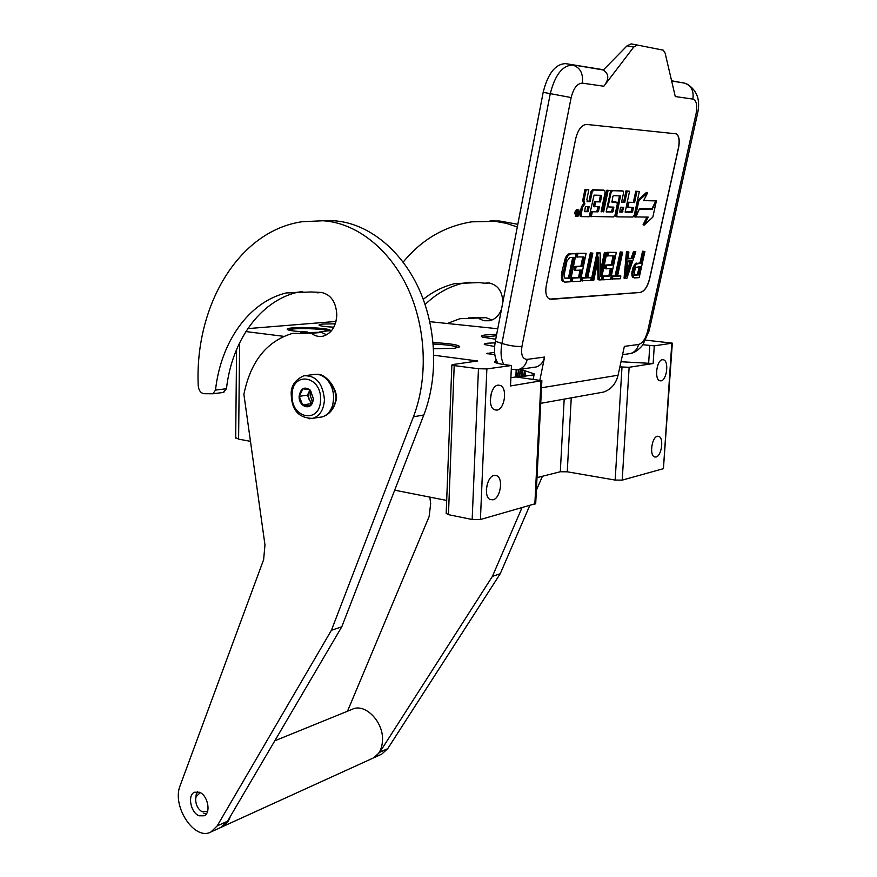 <?xml version="1.0" encoding="UTF-8"?>
<svg xmlns="http://www.w3.org/2000/svg" width="877" height="877" viewBox="0 0 877 877"><rect width="100%" height="100%" fill="white"/><g stroke="black" fill="none" stroke-linecap="round" stroke-linejoin="round"><path stroke-width="1.32" d="M672.319 343.291L663.429 468.669L622.21 480.125L615.161 480.07L567.255 471.804L560.315 471.749L564.174 399.134M537.009 477.625L560.315 471.749M541.854 380.903L535.704 503.606L480.421 519.524L472.166 519.502L448.454 514.667L446.185 513.308M394.683 490.188L446.678 500.438M619.875 366.904L629.127 367.288L653.135 363.517L654.275 345.845L672.33 343.159L645.79 340.133M657.399 436.286L658.923 436.417C664.097 438.127 661.565 456.073 656.04 457.016L654.417 456.895C649.254 455.163 651.863 437.064 657.399 436.286M662.42 359.713L663.67 359.844C669.151 361.423 666.772 380.366 661.028 380.859L659.701 380.728C654.22 379.127 656.687 360.03 662.42 359.713M494.836 354.757L486.878 353.541L494.573 352.291M516.18 369.82L515.851 376.957L510.896 377.702M433.852 355.229L477.57 360.984L452.949 364.525L451.863 365.029L454.198 365.599L478.458 368.746L486.867 368.91L511.455 365.523L510.513 385.957L541.865 380.673L515.851 376.957L515.917 375.4M494.08 475.433C486.691 476.573 483.359 496.634 490.079 499.506L492.995 499.824C500.383 498.465 503.573 478.568 496.842 475.751L494.08 475.433M498.092 385.124C490.342 385.661 487.25 407.103 494.529 409.778L496.974 410.107C504.735 409.34 507.673 388.072 500.372 385.442L498.092 385.124L500.372 385.442M319.228 332.032L330.201 330.53C332.153 328.579 305.328 326.672 292.841 327.855C287.426 328.349 285.902 329.05 288.281 329.949C291.679 330.936 298.027 331.616 307.334 331.977M433.6 348.794L454.363 348.29L459.756 346.853C459.033 344.88 450.164 343.455 433.117 342.567M496.667 334.4L486.088 334.871C481.243 335.409 480.125 336.176 482.734 337.163L495.735 339.246M494.639 346.503L484.4 344.54C483.797 343.981 484.86 343.543 487.601 343.214L495.077 342.852M333.819 327.187C325.608 326.77 320.719 326.134 319.151 325.268C318.592 324.731 319.973 324.326 323.306 324.041L335.277 323.821M654.275 345.845L642.994 344.738M497.752 328.754L429.829 321.673M335.979 321.442L247.785 328.623M245.867 331.572L283.742 336.34M511.455 365.523L506.599 364.909C499.835 364.032 495.757 363.067 494.365 362.037L496.294 360.228M653.135 363.517L621.004 361.752M486.351 489.596L487.524 483.249M490.287 400.559L491.394 392.808M239.618 342.775L238.599 439.136L235.683 437.59M238.599 439.136L250.471 441.339M288.303 329.949L293.565 328.93C304.363 327.91 327.461 329.303 329.039 331.078L329.039 331.078M433.249 344.025C446.875 344.705 455.174 345.856 458.167 347.489L458.287 347.599M482.756 337.174L496.415 335.77M517.901 377.231L534.06 374.797M498.092 363.44C494.573 358.397 493.663 351.008 495.352 341.263L543.181 92.304C547.895 73.482 555.382 63.933 565.665 63.637L603.551 69.765M685.047 83.249L671.585 80.772M599.616 392.775L603.54 392.074C611.017 389.563 615.851 383.94 618.055 375.224L624.369 346.371L638.577 344.475C637.349 349.21 634.663 352.236 630.508 353.53L628.173 353.87M520.467 369.217L534.236 373.92L533.172 379.226M603.836 86.231C609.285 79.226 609.087 73.843 603.233 70.083L627.044 45.845L631.133 43.894L637.371 45.045L633.731 47.084L603.836 86.231L582.317 83.129C577.252 83.37 573.525 88.182 571.157 97.566L521.958 346.393C520.774 354.867 522.539 359.197 527.241 359.373L544.573 357.06L539.892 380.125M544.573 357.06C543.323 362.267 540.528 365.577 536.165 366.981L533.698 367.331M678.601 147.654L649.572 279.182C647.489 286.965 644.398 291.383 640.309 292.458L551.304 299.309L548.629 298.542C545.976 296.229 545.198 291.942 546.272 285.683L575.674 138.785C578.009 129.643 581.648 124.852 586.581 124.424L676.386 133.852C679.182 136.056 679.916 140.649 678.601 147.654L678.48 147.632C679.796 140.627 679.061 136.023 676.277 133.83L675.476 133.512M637.371 45.045L663.33 50.186L665.128 53.113L675.279 96.547L692.896 99.09C694.014 90.616 691.098 85.266 684.137 83.03L671.65 81.013M549.758 299.134L640.199 292.425C644.288 291.361 647.369 286.932 649.462 279.149L678.48 147.632M644.891 251.491L642.556 251.217L640.002 262.947L635.255 263.703L632.986 267.693L631.769 273.284L632.339 277.099L634.367 277.921L639.18 277.636L644.891 251.491L643.696 251.535L641.142 263.253L636.395 264.021L634.126 268.011L632.909 273.602L633.479 277.428L634.367 277.921M628.875 252.006L626.485 251.721L624.062 278.152L625.213 278.48L626.847 278.382L635.836 251.776L634.619 251.82L632.339 258.627L628.239 258.792L628.875 252.006L627.636 252.039L625.213 278.48M635.836 251.776L633.468 251.502L631.188 258.309L628.272 258.419M622.648 252.203L620.225 251.918L615.106 275.882L611.74 276.08L611.126 278.93L620.247 278.776L620.85 275.948L617.518 276.145L622.648 252.203L621.387 252.247L616.257 276.211L612.891 276.408L612.289 279.259M620.85 275.948L617.605 275.74M616.323 252.401L607.465 252.324L606.731 255.81L614.317 255.909L612.365 265.117L606.796 265.369L606.062 268.833L611.631 268.559L610.041 276.003L603.617 276.376L602.894 279.829L610.589 279.357L616.323 252.401L608.627 252.653L607.893 256.139M610.381 268.625L608.89 275.674L602.455 276.036L601.732 279.489L602.894 279.829M613.078 255.952L611.203 264.788L605.634 265.04L604.9 268.505L606.062 268.833M597.588 262.015L598.048 279.708L601.162 279.927L606.906 252.708L604.428 252.423L600.493 271.157M604.428 252.423L605.601 252.751L600.592 276.551L600.153 252.916L596.996 252.653L591.251 280.114L593.74 280.377L598.629 257.049L599.21 280.048M592.852 253.157L590.331 252.861L585.2 277.592L581.604 277.801L581.002 280.739L590.659 280.563L591.262 277.647L587.711 277.856L592.852 253.157L591.515 253.201L586.373 277.932L582.777 278.141L582.175 281.078M591.262 277.647L587.798 277.439M586.121 253.365L576.726 253.3L575.992 256.895L584.027 256.983L582.065 266.487L576.134 266.761L575.4 270.335L581.33 270.05L579.741 277.735L572.889 278.119L572.166 281.681L580.366 281.188L586.121 253.365L577.921 253.628L577.176 257.235M580.059 270.105L578.557 277.384L571.705 277.779L570.982 281.331L572.166 281.681M582.766 257.027L580.881 266.148L574.95 266.422L574.216 269.995L575.4 270.335M576.079 253.694L569.316 253.53L566.838 255.415L565.402 257.871L561.762 272.385L561.817 280.114L564.744 282.131L570.313 281.791L576.079 253.694L570.51 253.87L568.033 255.755L566.608 258.211L562.574 275.74L563.012 280.465L564.744 282.131M578.349 209.844L577.713 209.68C576.441 209.296 575.433 210.381 574.709 212.925L575.904 216.356M603.486 190.134L592.457 189.706L590.923 191.778L588.949 201.37L590.166 201.677L587.524 201.622L586.845 199.485L588.829 189.838L584.948 189.443L582.712 200.427L583.731 203.628L581.418 206.753L579.883 214.273L580.618 216.389M588.949 201.37L587.031 201.326M598.125 206.851L596.744 211.51L591.131 211.445L590.1 216.455L613.56 216.904L615.04 214.876L617.265 204.33L616.915 202.346L611.949 202.127L612.848 196.459L613.407 195.681L620.51 195.911L616.794 214.887L617.134 216.849L632.854 217.025L634.29 215.029L639.333 191.57L635.759 191.197L633.369 202.357L627.779 202.236L626.748 207.049L633.523 207.443L632.657 211.456L632.12 212.212L625.137 212.135L629.587 191.241L625.97 190.857L623.569 202.138L624.753 202.434L621.519 202.368L623.492 193.093L623.141 191.087L612.508 190.649L611.017 192.688L608.452 204.955L608.802 206.95L613.801 207.136L613.231 211.225L612.672 211.993L606.182 211.916L610.644 190.583L606.906 190.199L602.444 211.576L601.151 211.565M612.749 207.093L611.477 211.686L606.237 211.62M607.344 206.336L607.936 206.731M621.903 190.758L610.611 190.715M623.569 202.138L621.585 202.094M632.284 207.421L630.947 211.905L625.202 211.839M619.469 195.856L615.61 214.58L616.268 216.619M615.687 202.017L611.806 201.874M600.416 195.308L599.21 201.6L594.453 201.491L593.422 206.479L599.386 206.873L598.52 211.039L597.95 211.828L592.326 211.763L591.295 216.762M651.227 208.551L650.931 209.154L639.41 208.978M646.919 217.101L643.038 224.819L644.2 225.115L652.85 217.057L656.38 200.921L655.174 200.723M655.886 200.899L643.674 200.603L647.675 192.688L646.502 192.403L637.689 200.416L634.181 216.729L635.343 217.036L639.728 208.364L652.028 208.562L655.886 200.899L643.806 200.34M631.933 271.618L633.073 271.936M632.416 269.382L633.567 269.699M632.986 267.693L634.126 268.011M634.082 265.424L635.222 265.742M635.255 263.703L636.395 264.021M636.384 263.1L637.524 263.418M640.002 262.947L641.142 263.253M642.556 251.217L643.696 251.535M632.339 277.099L633.479 277.428M631.9 275.477L633.041 275.806M631.769 273.284L632.909 273.602M626.485 251.721L627.636 252.039M631.188 258.309L632.339 258.627M633.468 251.502L634.619 251.82M611.74 276.08L612.891 276.408M615.106 275.882L616.257 276.211M620.225 251.918L621.387 252.247M607.465 252.324L608.627 252.653M602.455 276.036L603.617 276.376M608.89 275.674L610.041 276.003M605.634 265.04L606.796 265.369M611.203 264.788L612.365 265.117M606.906 252.708L605.601 252.751M596.996 252.653L598.169 252.982L592.424 280.465M600.153 252.916L598.169 252.982M581.604 277.801L582.777 278.141M585.2 277.592L586.373 277.932M590.331 252.861L591.515 253.201M576.726 253.3L577.921 253.628M571.705 277.779L572.889 278.119M578.557 277.384L579.741 277.735M574.95 266.422L576.134 266.761M580.881 266.148L582.065 266.487M562.508 281.254L563.703 281.605M561.817 280.114L563.012 280.465M561.368 277.768L562.563 278.119M561.39 275.389L562.574 275.74M561.762 272.385L562.957 272.736M563.593 263.341L564.788 263.681M564.448 260.305L565.643 260.644M565.402 257.871L566.608 258.211M566.838 255.415L568.033 255.755M568.022 254.166L569.217 254.505M569.316 253.53L570.51 253.87M579.554 213.286L578.93 209.998C577.647 209.614 576.649 210.699 575.915 213.243L576.54 216.52C577.822 216.915 578.82 215.83 579.554 213.286M584.948 189.443L586.165 189.75L583.918 200.734L584.937 203.935L582.624 207.071L581.089 214.591L581.473 216.608L589.201 216.751L594.069 195.122L601.37 195.341L601.611 196.141L600.416 201.907L595.647 201.798L594.617 206.797M583.731 203.628L584.564 203.848M588.829 189.838L586.165 189.75M602.444 211.576L601.085 211.861L605.119 192.501L604.746 190.462L593.674 190.013L592.139 192.085L590.166 201.677M606.906 190.199L608.101 190.506L603.639 211.883M610.644 190.583L608.101 190.506M625.97 190.857L627.154 191.153L624.753 202.434M629.587 191.241L627.154 191.153M627.779 202.236L628.952 202.532L627.921 207.345M633.369 202.357L628.952 202.532M635.759 191.197L636.943 191.482L634.553 202.653M639.333 191.57L636.943 191.482M591.131 211.445L592.326 211.763M594.453 201.491L595.647 201.798M599.21 201.6L600.416 201.907M635.408 216.915L648.224 217.112L644.2 225.115M639.333 209.154L635.869 217.036M650.931 209.154L639.793 209.263M656.38 200.921L652.082 209.45M637.689 200.416L638.862 200.712L635.343 217.036M647.675 192.688L638.862 200.712M640.407 266.597L638.588 274.929L634.773 275.148L634.29 271.87L635.869 267.375L640.407 266.597M627.954 261.05L631.648 260.897L626.518 276.178L627.954 261.05M565.479 278.546L564.207 276.836L564.108 275.06L566.926 261.193L569.765 257.498L573.953 257.345L569.666 278.305L565.479 278.546M576.606 215.687L577.384 210.875L578.173 213.001L578.973 210.886L577.998 215.687L576.562 215.665M585.387 206.643L589.136 206.698L588.105 211.708L584.663 211.642L585.387 206.643M620.499 207.224L623.722 207.279L622.308 212.102L619.765 212.048L620.499 207.224M639.19 266.663L637.447 274.611L638.588 274.929M637.447 274.611L634.433 274.786M630.366 260.951L627.011 270.96M572.681 257.389L568.482 277.954L569.666 278.305M568.482 277.954L564.909 278.162M577.285 212.892L577.121 213.681M576.902 214.788L577.998 215.687M587.864 206.676L586.899 211.401L588.105 211.708M586.899 211.401L584.51 211.368M622.484 207.257L621.683 211.039L622.867 211.335M619.611 211.774L621.683 211.039M577.274 213.9L577.165 214.865L577.987 213.911L576.803 213.78M576.88 213.615L577.987 213.911M522.484 376.54L521.146 369.447M520.039 376.902L518.526 369.524M517.792 377.209L516.257 369.82L517.901 376.222M524.808 376.189L524.205 370.5M523.229 376.43L522.243 369.831M521.431 376.693L520.061 369.283L521.442 376.693M519.403 377L518.033 369.634L519.414 377M517.145 377.121L516.136 370.861M319.447 417.353L322.1 416.937C327.253 415.325 330.804 411.269 332.756 404.757L333.666 398.399C333.688 391.317 331.649 385.255 327.549 380.223C323.185 375.367 318.373 373.503 313.111 374.632L306.698 375.422M320.543 399.671C321.651 375.213 291.701 371.004 292.096 395.209C290.89 419.063 320.587 424.205 320.543 399.671M313.352 398.542L310.436 390.287C304.451 386.066 300.679 388.083 299.134 396.316C298.564 406.369 310.37 411.083 312.859 401.699L313.352 398.542L309.965 389.848L302.916 388.774L299.265 396.316L302.609 404.933L309.647 406.073L312.837 401.019L313.352 398.52M299.265 396.316L307.432 395.176L311.379 403.837M310.009 389.892L307.432 395.176M302.609 404.933L310.754 403.738M310.129 390.057L308.364 395.33L309.088 399.463L311.784 403.201M312.464 401.929L310.118 395.078L310.995 391.23M317.715 374.391C323.909 374.073 335.814 386.132 336.055 397.994C335.211 404.966 332.208 410.392 327.044 414.273M317.43 374.358C323.832 373.394 335.902 384.948 336.593 397.917C334.948 407.125 330.859 413.188 324.326 416.082M200.241 792.665L196.031 796.754L195.615 799.725C195.933 805.283 198.114 809.296 202.138 811.773L200.427 810.644M207.542 811.411L202.138 811.773M197.643 791.788L196.196 794.672L195.692 798.333M206.27 813.955L203.738 813.187M230.311 816.509C228.667 821.464 225.97 824.895 222.243 826.792L221.442 827.154M222.243 826.792L373.021 758.123C378.864 754.976 382.021 749.101 382.504 740.495C383.698 721.694 364.788 702.63 352.072 709.361L274.808 740.791M373.021 758.123L372.297 758.452M468.45 317.912L485.661 317.551L491.964 319.995M447.073 323.558L459.866 318.702L486.582 317.649M502.85 302.247C502.378 291.23 497.719 284.795 488.873 282.942L484.915 283.249L489.41 282.997M484.915 283.249L479.05 282.558L462.607 283.26C448.454 286.823 435.946 293.916 425.093 304.538M470.006 282.208L462.607 283.26M454.418 283.709C443.017 286.56 432.635 291.767 423.262 299.353M478.491 318.373L483.885 320.741L489.585 320.741C495.099 319.371 499.068 315.556 501.491 309.307M347.5 711.214L429.127 516.564L430.673 503.606L429.818 497.106M521.848 508.013L492.425 576.364L379.752 752.269L373.69 757.816L380.958 754.505M403.157 262.124C421.596 239.673 444.464 226.244 471.76 221.837L495.231 221.322L506.358 223.339L517.309 227M492.425 576.364L500.23 573.744L387.733 748.651L381.681 754.176M542.424 476.255L536.373 490.232M529.609 505.854L500.23 573.744M489.991 220.938L499.627 221.026L517.825 224.293M300.296 332.723L321.114 332.24L326.693 334.795M311.302 333.326C315.051 336.077 318.998 337.031 323.109 336.165C331.407 333.556 335.979 326.496 336.823 314.996C336.132 302.192 331.046 294.672 321.563 292.458L311.138 291.964L286.176 292.951C248.476 302.105 220.763 342.392 215.501 390.101L212.914 393.773L204.078 393.707C200.701 393.137 198.761 390.473 198.235 385.716C194.551 306.731 237.908 231.111 302.127 221.717L323.076 220.763C355.81 222.78 389.081 248.334 407.695 287.941C426.222 327.581 428.294 378.162 413.429 416.783L331.407 630.278L217.189 825.915L211.028 831.9C194.584 841.383 171.41 805.963 180.202 785.463L263.626 559.679L264.975 544.902L243.894 394.354C250.537 361.521 266.718 341.208 292.414 333.413L311.302 333.326L322.089 332.361M317.375 292.797L322.133 292.534M286.176 292.951L297.095 292.348C259.482 301.425 231.769 341.394 226.452 388.719L223.306 392.436M302.686 291.504L297.095 292.348M199.167 815.796L204.1 815.796C211.401 812.935 207.739 794.946 199.298 792.227L194.519 792.238C187.185 795.044 190.715 812.935 199.167 815.796M331.407 630.278L341.778 626.803L227.538 821.223L220.642 827.515M322.593 220.73L333.984 220.774C366.608 222.78 399.726 248.092 418.219 287.338C436.636 326.606 438.632 376.715 423.788 415.018L341.778 626.803M671.782 343.433L663.429 468.669M629.127 367.288L622.21 480.125M621.99 367.156L615.161 480.07M567.255 471.804L571.245 397.862M487.787 353.848L487.82 353.124M540.999 381.155L534.838 504.407M486.867 368.91L480.421 519.524M478.458 368.746L472.166 519.502M454.198 365.599L448.454 514.667M475.181 361.642L475.224 360.436M649.791 345.352L648.662 362.99M638.577 344.475C642.578 343.203 645.604 338.796 647.643 331.243L649.254 330.234L697.522 113.681M647.643 331.243L696.108 113.561L697.544 113.571C700.624 99.967 697.051 90.09 686.834 83.962M582.317 83.129C583.413 73.536 580.212 67.507 572.714 65.041C562.475 65.347 554.977 74.929 550.241 93.806L501.918 343.455L495.352 341.263M521.958 346.393C516.268 346.755 509.592 345.768 501.918 343.455C500.328 352.357 500.964 359.384 503.826 364.525M571.157 97.566L543.181 92.304M603.332 69.985L565.665 63.637M696.108 113.561C697.566 105.295 696.502 100.482 692.896 99.09M618.055 375.224L541.504 387.777M527.241 359.373C526.003 364.679 523.185 368.044 518.789 369.458L515.72 369.809M627.044 45.845L633.731 47.084M580.574 216.389L581.506 216.641M579.883 214.273L581.089 214.591M581.418 206.753L582.624 207.071M582.712 200.427L583.918 200.734M590.923 191.778L592.139 192.085M592.457 189.706L593.674 190.013M603.266 190.079L604.472 190.375M611.477 211.686L612.672 211.993M612.036 210.918L613.231 211.225M612.738 207.586L613.933 207.893M607.882 206.731L608.835 206.972M607.673 204.758L608.452 204.955M610.239 192.501L611.017 192.688M611.313 190.353L612.508 190.649M621.694 190.715L622.889 191.011M630.947 211.905L632.12 212.212M631.484 211.16L632.657 211.456M616.224 216.619L617.167 216.86M615.61 214.58L616.794 214.887M619.458 196.371L620.642 196.667M615.457 201.962L616.652 202.258M596.744 211.51L597.95 211.828M597.325 210.732L598.52 211.039M600.405 195.834L601.611 196.141M576.989 212.815L577.614 212.979L576.989 212.815M621.135 211.795L622.308 212.102M324.435 399.737C322.879 383.26 316.005 375.268 303.815 375.773C294.76 380.026 290.572 386.417 291.252 394.957C291.833 410.414 299.035 418.23 312.859 418.395C319.93 415.884 323.788 409.658 324.435 399.737M308.989 418.811L322.1 416.937M379.752 752.269L387.733 748.651M491.515 221.015L499.627 221.026M226.452 388.719L215.501 390.101M217.189 825.915L227.538 821.223M413.429 416.783L423.788 415.018M323.076 220.763L333.984 220.774M446.174 513.736L451.863 365.029M657.706 436.231L658.923 436.417M662.453 359.702L663.67 359.844M496.842 475.751L494.584 475.345M235.683 438.072L236.582 349.463M622.549 354.67L630.508 353.53C634.663 352.74 638.774 349.868 642.852 344.935L649.133 330.772M511.28 369.392L518.789 369.458L536.165 366.981M540.725 403.332L603.54 392.074M576.54 216.52L575.323 216.202M581.473 216.608L580.256 216.29M584.499 203.804L583.282 203.486M608.802 206.95L607.608 206.643M617.134 216.849L615.95 216.531M522.473 369.908L523.448 376.397M524.885 370.73L525.455 376.09M519.787 376.946L518.318 369.579L519.787 376.946M516.158 370.237L517.397 377.154L516.158 370.247M521.804 376.639L520.313 369.239M312.826 401.019L312.859 401.699M196.031 796.754L196.196 794.672M488.686 282.92L485.628 283.096M462.727 283.238L454.527 283.688M321.366 292.436L318.121 292.622M221.388 827.186L211.028 831.9M212.914 393.773L223.865 392.37"/></g></svg>
